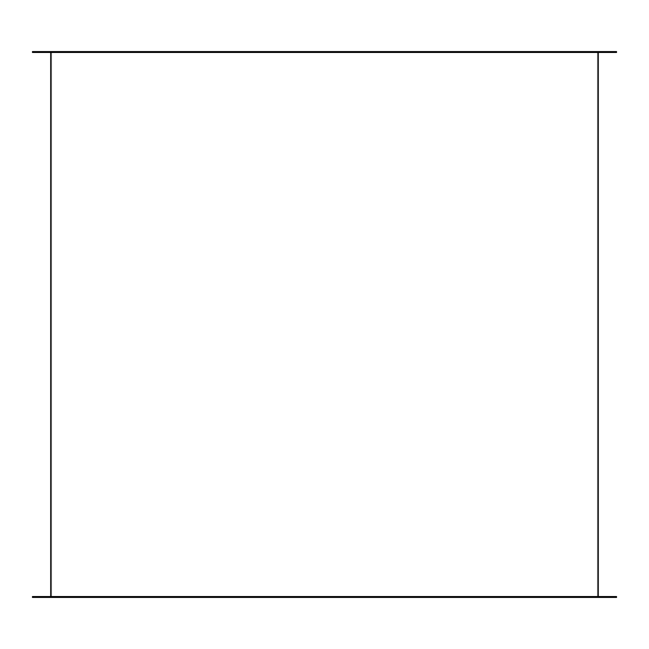 <?xml version="1.0" encoding="UTF-8"?>
<svg xmlns="http://www.w3.org/2000/svg" width="649" height="649" viewBox="0 0 649 649"><rect width="100%" height="100%" fill="white"/><g stroke="black" fill="none" stroke-linecap="round" stroke-linejoin="round"><path stroke-width="0.49" stroke-dasharray="3.25 2.43" d="M610.636 52.464L602.45 52.464L602.45 51.555L610.636 51.555L610.636 52.464L602.45 52.464L602.45 51.555L610.636 51.555L610.636 52.464L610.636 51.555L602.45 51.555L610.636 51.555L602.45 51.555L610.636 51.555L602.45 51.555L602.45 52.464L610.636 52.464L610.636 51.555L602.45 51.555L602.45 52.464L610.636 52.464M46.55 52.464L38.364 52.464L38.364 51.555L46.55 51.555L46.55 52.464L38.364 52.464L38.364 51.555L46.55 51.555L46.55 52.464L46.55 51.555L38.364 51.555L46.55 51.555L38.364 51.555L46.55 51.555L38.364 51.555L38.364 52.464L46.55 52.464L46.55 51.555L38.364 51.555L38.364 52.464L46.55 52.464M602.45 596.536L610.636 596.536L610.636 597.445L602.45 597.445L602.45 596.536L610.636 596.536L610.636 597.445L602.45 597.445L602.45 596.536L602.45 597.445L610.636 597.445L602.45 597.445L610.636 597.445L602.45 597.445L610.636 597.445L610.636 596.536L602.45 596.536L602.45 597.445L610.636 597.445L610.636 596.536L602.45 596.536M38.364 596.536L46.55 596.536L46.55 597.445L38.364 597.445L38.364 596.536L46.55 596.536L46.55 597.445L38.364 597.445L38.364 596.536L38.364 597.445L46.55 597.445L38.364 597.445L46.55 597.445L38.364 597.445L46.55 597.445L46.55 596.536L38.364 596.536L38.364 597.445L46.55 597.445L46.55 596.536L38.364 596.536M598.354 52.464L598.354 596.536L50.646 596.536L50.646 52.464L598.354 52.464L50.646 52.464L50.646 596.536L598.354 596.536L598.354 52.464L50.646 52.464L598.354 52.464M32.45 597.445L616.55 597.445L616.55 596.536L616.55 597.445L32.45 597.445L32.45 596.536L616.55 596.536L32.45 596.536L32.45 597.445M51.555 597.445L597.445 597.445L51.555 597.445L51.555 51.555L597.445 51.555L51.555 51.555L597.445 51.555L597.445 597.445L597.445 51.555L597.445 597.445L51.555 597.445L51.555 51.555L51.555 597.445L597.445 597.445L597.445 51.555L51.555 51.555L51.555 597.445M32.45 51.555L616.55 51.555L616.55 52.464L32.45 52.464L32.45 51.555L32.45 52.464L616.55 52.464L616.55 51.555L32.45 51.555M50.646 596.536L598.354 596.536L50.646 596.536M133.443 596.536L242.621 596.536L133.443 596.536L133.443 597.445L242.621 597.445L242.621 596.536L242.621 597.445L133.443 597.445L133.443 596.536L242.621 596.536L242.621 597.445L133.443 597.445L133.443 596.536L133.443 597.445L242.621 597.445L242.621 596.536L133.443 596.536M515.557 597.445L406.379 597.445L515.557 597.445L515.557 596.536L406.379 596.536L406.379 597.445L406.379 596.536L515.557 596.536L515.557 597.445L406.379 597.445L406.379 596.536L515.557 596.536L515.557 597.445L515.557 596.536L406.379 596.536L406.379 597.445L515.557 597.445M133.443 51.555L242.621 51.555L133.443 51.555L133.443 52.464L242.621 52.464L242.621 51.555L242.621 52.464L133.443 52.464L133.443 51.555L242.621 51.555L242.621 52.464L133.443 52.464L133.443 51.555L133.443 52.464L242.621 52.464L242.621 51.555L133.443 51.555M406.379 51.555L515.557 51.555L406.379 51.555L406.379 52.464L515.557 52.464L515.557 51.555L515.557 52.464L406.379 52.464L406.379 51.555L515.557 51.555L515.557 52.464L406.379 52.464L406.379 51.555L406.379 52.464L515.557 52.464L515.557 51.555L406.379 51.555"/><path stroke-width="0.97" d="M598.354 596.536L598.354 52.464L598.354 596.536M50.646 596.536L50.646 52.464L50.646 596.536M616.55 597.445L32.45 597.445L32.45 596.536L32.45 597.445L616.55 597.445L616.55 596.536L32.45 596.536L616.55 596.536L616.55 597.445M616.55 51.555L32.45 51.555L32.45 52.464L616.55 52.464L616.55 51.555L616.55 52.464L32.45 52.464L32.45 51.555L616.55 51.555"/></g></svg>
